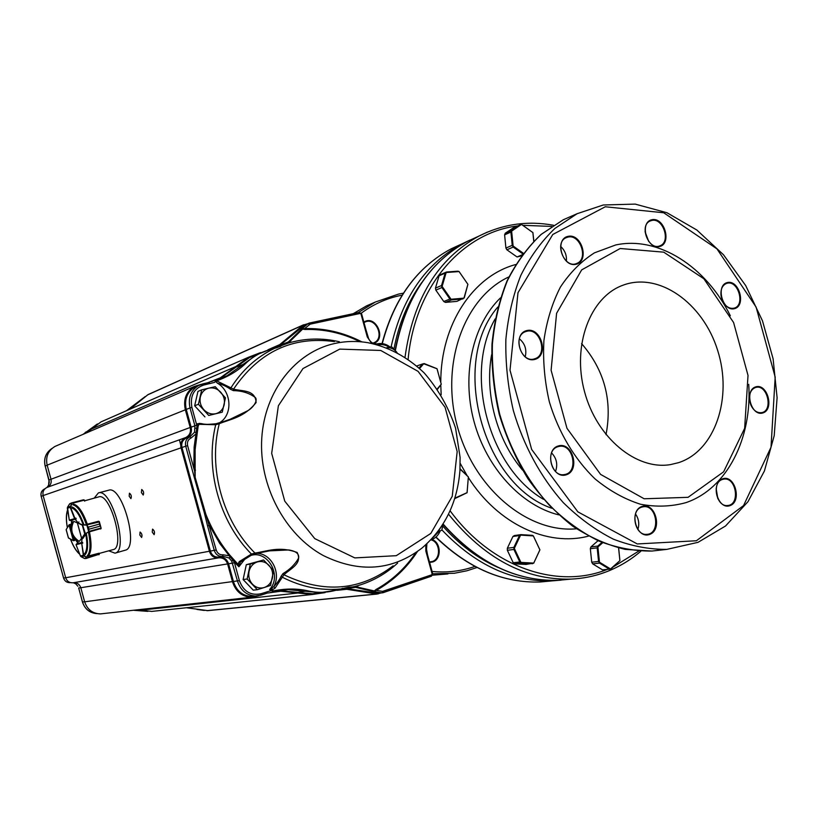 <?xml version="1.0" encoding="UTF-8"?>
<svg xmlns="http://www.w3.org/2000/svg" width="818" height="818" viewBox="0 0 818 818"><rect width="100%" height="100%" fill="white"/><g stroke="black" fill="none" stroke-linecap="round" stroke-linejoin="round"><path stroke-width="1.23" d="M432.037 539.522C441.28 542.457 441.71 559.481 432.579 561.997L429.603 562.416M363.867 322.128C375.718 314.01 387.19 339.603 373.458 343.468M581.588 343.601C604.39 370.033 612.529 400.391 606.015 434.685C612.529 400.391 604.39 370.033 581.588 343.601M426.096 546.721L427.466 554.584M431.117 539.86C440.329 542.13 441.178 559.062 432.17 561.537L429.481 561.946M365.973 329.818L368.754 339.051M364 322.599L364.859 322.128C375.851 316.464 385.339 338.447 373.806 342.803L372.783 343.161M652.028 219.694C639.165 222.077 646.629 249.47 659.359 246.586C672.059 244.02 664.707 217.067 652.028 219.694M722.693 478.786C710.29 482.855 717.754 510.207 730.014 505.636C742.243 501.383 734.901 474.471 722.693 478.786M568.244 236.3C554.246 238.897 562.048 267.455 575.892 264.337C589.696 261.535 582.027 233.437 568.244 236.3M641.987 506.444C628.5 510.882 636.292 539.41 649.625 534.44C662.917 529.808 655.269 501.761 641.987 506.444M727.355 282.547C715.331 285.257 722.58 311.852 734.472 308.672C746.343 305.779 739.206 279.592 727.355 282.547M558.346 445.933C543.858 450.084 551.894 479.512 566.24 474.818C580.524 470.452 572.631 441.526 558.346 445.933M730.331 315.768C706.302 266.862 658.5 235.686 615.688 244.971L594.481 252.823C581.301 261.208 569.941 272.629 560.412 287.077C552.232 303.018 546.731 320.83 543.919 340.513C542.794 360.82 544.614 381.29 549.369 401.914C558.51 432.282 574.594 459.256 595.207 479.051C609.584 490.81 624.666 499.205 640.443 504.225C656.22 507.191 671.404 506.649 685.995 502.62C727.079 488.714 752.315 438.192 748.715 384.327M526.833 330.544C512.109 333.887 520.156 363.335 534.727 359.45C549.236 355.891 541.332 326.944 526.833 330.544M755.781 386.842C743.951 390.217 751.19 416.802 762.897 412.947C774.585 409.399 767.448 383.223 755.781 386.842M688.071 497.324L644.155 498.776L600.596 474.399L566.966 428.295L551.107 370.237L556.598 313.274L581.68 269.879L620.187 248.508L663.725 252.159L703.858 278.754L733.593 322.517L748.02 375.431L744.646 428.335L723.623 471.812L688.071 497.324M678.613 462.651L670.545 464.593C636.414 470.483 596.67 437.834 584.492 391.525C571.946 345.319 590.115 297.231 622.641 285.339C658.919 271.402 703.163 303.171 717.672 350.482C732.775 397.589 715.341 450.759 678.613 462.651M568.019 237.067L566.148 237.68C553.663 242.772 564.788 269.388 576.864 263.396C588.684 259.071 580.259 233.938 568.019 237.067M566.404 261.126C566.843 255.277 564.921 250.369 560.647 246.422M651.793 220.451L650.279 220.921C638.664 225.339 648.807 251.136 660.034 245.778C671.087 241.964 663.142 217.527 651.793 220.451M648.725 241.494L645.054 231.678M722.815 301.402C725.944 306.862 729.758 309.102 734.247 308.13C745.484 305.267 738.214 279.95 727.09 283.253L726.507 283.417C722.345 285.257 720.515 289.275 720.995 295.482M722.509 300.779L721.098 296.177M750.832 405.002C753.521 410.585 757.12 413.141 761.619 412.65C773.491 410.912 767.509 384.194 755.965 387.384L755.515 387.507C751.415 389.102 749.39 392.906 749.431 398.918M750.556 404.286L749.492 399.675M722.427 479.44C711.292 482.497 716.384 507.405 727.764 505.493C740.464 504.747 736.241 476.822 723.797 479.113L722.427 479.44M717.867 498.776L716.139 488.52M641.731 507.119C629.788 510.412 634.707 536.087 646.977 534.338C660.821 533.817 657.038 504.532 643.449 506.731L641.731 507.119M637.856 529.502C639.564 523.96 638.776 518.776 635.494 513.949M558.121 446.648C544.686 449.869 550.974 477.579 564.461 474.552C579.124 472.743 573.183 442.865 558.899 446.454L558.121 446.648M555.514 471.475C557.958 464.501 556.649 458.325 551.577 452.927M526.618 331.31L525.616 331.617C511.935 335.871 521.393 363.938 534.747 358.775C548.336 355.043 540.146 327.364 526.618 331.31M525.217 356.812C526.925 349.593 524.972 343.58 519.358 338.754M460.043 468.734L468.377 476.925L460.023 469.072M454.92 498.131L467.068 492.64L468.356 476.945L467.088 492.712L454.767 498.622M419.031 367.988L422.517 363.979L424.205 363.57L437.027 368.724L441.28 384.276L437.016 368.765L423.704 363.754L419.593 368.499M422.517 363.979L416.74 365.983M437.323 388.836L441.25 384.235L437.558 389.174M467.896 284.337L464.297 297.793L456.863 301.382L445.411 302.384L443.775 301.515L435.82 290.114L435.462 288.11L439.072 275.789L440.35 274.684L446.434 272.026L457.947 271.177L459.062 271.566L446.168 272.517L442.119 286.402L451.066 299.255L463.949 298.151L467.896 284.337L459.062 271.566M435.462 288.11L441.536 285.533L445.156 273.14L439.072 275.789M443.775 301.515L449.9 299.03L441.904 287.547L435.82 290.114M463.039 298.918L451.546 299.909L445.411 302.384M459.041 271.504L467.927 284.347M445.156 273.14L446.168 272.517M441.904 287.547L441.536 285.533M451.546 299.909L449.9 299.03M521.424 255.891L517.048 256.964L506.884 249.797L505.913 248.069L504.614 234.858L505.248 233.242L514.093 227.332L521.516 224.398L511.628 231.126L513.111 246.013L523.367 253.273M505.248 233.242L511.547 230.41L520.422 224.48M505.913 248.069L512.232 245.328L510.913 232.036L504.614 234.858M522.876 253.917L513.203 247.067L506.884 249.797M517.048 256.964L522.232 254.787M521.516 224.398L532.896 232.588L533.857 241.167M533.755 241.269L532.886 232.609L521.567 224.469M510.913 232.036L511.547 230.41M513.203 247.067L512.232 245.328M602.672 542.774L597.897 546.966L599.471 562.211L610.525 568.97L619.911 560.606L610.944 569.031L602.508 569.849L592.672 563.858L591.721 562.201L590.33 548.684L590.923 546.925L597.948 540.78M590.923 546.925L597.764 546.087L601.895 542.457M591.721 562.201L598.571 561.465L597.171 547.866L590.33 548.684M602.508 569.849L609.4 569.164L599.533 563.121L592.672 563.858M618.653 547.948L619.911 560.606M619.901 560.555L618.572 547.927M597.171 547.866L597.764 546.087M599.533 563.121L598.571 561.465M610.944 569.031L609.4 569.164M533.735 563.081L526.076 564.43L514.696 563.858L513.234 562.753L507.354 550.299L507.334 548.254L512.927 536.485L514.358 535.555L520.923 534.624L532.313 535.34L533.356 535.923L520.585 535.115L514.317 548.387L520.933 562.426L533.735 563.081L539.88 549.849L533.356 535.923M507.334 548.254L513.878 547.395L519.481 535.555L512.927 536.485M513.234 562.753L519.808 561.997L513.909 549.451L507.354 550.299M532.702 563.684L521.281 563.101L514.696 563.858M533.336 535.851L539.911 549.86L533.725 563.173M519.481 535.555L520.923 534.624M513.909 549.451L513.878 547.395M521.281 563.101L519.808 561.997M72.004 503.213L70.512 507.201L75.246 519.164L74.581 518.663L69.305 520.136L70.225 520.565L75.103 519.215L77.679 522.354M73.16 504.45L73.712 504.164M84.632 501.127L83.876 499.808L82.884 499.941L71.779 502.886L84.407 500.115M70.512 507.201L70.236 506.383L67.516 507.211L67.311 508.183M71.698 502.906L69.571 503.908M83.876 499.808L71.851 503.029M84.448 500.207L84.765 501.025L84.264 500.176L69.561 503.929L67.505 507.221L69.939 503.581M70.522 506.424L71.687 503.397M69.837 503.653L71.718 502.896M69.09 524.778L69.97 525.176L69.039 525.023L73.303 540.534L74.029 539.931L73.62 540.718L74.653 540.432M68.988 525.013L66.135 529.655L68.426 537.988L73.477 540.718M68.446 537.845L73.334 540.657L68.497 538.039L66.176 529.583L69.203 524.706L70.563 524.328M76.043 544.676L76.616 543.827L76.043 544.676L81.36 543.367L81.667 542.59L81.739 543.469L82.73 543.183L82.301 542.426M86.984 558.152L99.111 554.287L98.937 553.224L87.383 556.26M85.041 558.602L87.015 557.917M99.254 554.215L98.958 554.747M81.105 556.721L84.366 558.428L80.42 555.943L81.105 556.721L83.886 556.107L83.702 555.269L86.892 557.753L99.111 554.287M84.54 558.51L86.912 558.316L84.919 558.602M86.657 557.927L84.111 555.933M88.968 532.385L89.499 532.17C91.984 544.829 91.442 552.886 87.863 556.332M100.696 529.041L100.89 528.091L88.896 531.414L88.579 532.089L88.906 529.236L88.753 531.424M87.086 525.33L88.334 527.129L86.81 524.89L99.223 521.966L98.549 521.23L86.769 524.369M99.53 524.041L99.223 521.966L99.53 524.052L88.334 527.14L99.53 524.041L100.103 526.138L88.906 529.246L88.334 527.129M88.733 531.945L86.81 524.89M101.135 528.459L88.579 532.089L84.714 533.919L85.338 533.51L82.546 524.89L86.596 524.839L99.182 521.465M81.636 538.377L77.373 522.804M85.542 533.725L88.375 531.884M86.524 525.125L83.15 524.962M84.683 500.79L98.62 496.925C110.246 492.15 125.594 547.763 113.17 549.614L112.976 549.655M99.172 553.234L99.264 554.164M75.011 539.655L74.029 539.931L69.97 525.176L70.583 525.003L71.217 527.293L71.616 520.187L70.808 520.412M75.859 518.98L75.849 518.091L74.54 518.551L70.195 507.364L67.321 508.234L69.305 520.136M84.499 553.888C87.127 550.678 87.546 544.123 85.767 534.215L82.925 538.387M81.514 542.62L82.148 538.612M74.019 537.508L78.007 543.459L77.189 543.673M74.54 540.463L74.642 539.778M71.759 527.201L71.217 527.293M71.8 526.864L72.229 520.023L71.616 520.187M74.786 537.682L78.62 543.285L78.007 543.459M386.505 347.824C390.206 347.292 393.499 348.611 396.393 351.791L391.536 346.689L386.934 347.711M396.393 351.791L397.047 352.619M225.461 397.845L215.257 386.699L208.805 388.141L201.709 389.838L198.406 404.266L208.733 415.462L222.24 412.18L225.461 397.845M208.733 415.462L222.24 412.18M204.94 416.904L194.653 405.779L198.406 404.266M194.653 405.779L197.956 391.413L201.709 389.838M224.163 404.89C222.956 409.521 220.175 412.456 215.809 413.704C211.351 414.614 207.373 413.294 203.876 409.757C200.604 405.973 199.439 401.699 200.359 396.924C201.606 392.262 204.418 389.327 208.805 388.141C213.273 387.282 217.23 388.622 220.676 392.159C223.897 395.912 225.052 400.155 224.163 404.89M273.621 570.616L263.57 559.972L250.298 564.083L247.128 578.991L257.322 589.686L264.275 587.508L270.543 585.422L273.621 570.616M257.322 589.686L253.263 590.167L243.12 579.543L246.29 564.706L263.57 559.972M243.12 579.543L247.128 578.991M246.29 564.706L250.298 564.083M272.414 577.968C271.259 582.764 268.539 585.944 264.275 587.508C259.899 588.735 255.993 587.672 252.558 584.308C249.326 580.678 248.161 576.404 249.04 571.485C250.236 566.649 252.977 563.479 257.271 561.966C261.658 560.8 265.533 561.894 268.928 565.258C272.108 568.858 273.263 573.091 272.414 577.968M437.947 531.557L441.751 530.279L443.141 524.41M443.233 523.898L438.151 531.291M77.362 522.886L73.732 521.352L73.078 522.579M78.088 540.698L79.274 541.414L81.585 538.326M141.412 492.579L143.211 495.043C144.07 492.825 143.569 490.974 141.708 489.491L141.412 492.579M129.172 496.209L130.921 498.632C131.739 496.465 131.248 494.655 129.448 493.193L129.172 496.209M152.26 532.129L154.111 534.655C154.939 532.426 154.418 530.585 152.547 529.123L152.26 532.129M139.817 534.992L141.606 537.467C142.404 535.289 141.892 533.479 140.082 532.037L139.817 534.992M240.318 562.109L238.907 566.762L237.895 564.144L239.265 561.629L251.412 554.052L254.971 553.08C267.281 551.281 279.275 545.862 297.159 552.487C302.793 563.878 290.329 568.622 283.938 574.798L275.032 588.203L272.343 589.717L273.294 590.913C285.594 588.449 297.139 588.418 307.926 590.831C317.865 593.183 328.059 592.753 338.499 589.543L354.777 586.496L374.286 590.933L376.065 589.471C392.088 580.514 405.36 568.224 415.871 552.59M338.499 589.543L321.699 592.794L288.273 589.645L272.854 591.588L271.464 590.494L271.903 589.696L269.613 589.522L273.805 586.578C277.005 583.275 279.439 579.86 281.075 576.322L283.018 573.582C290.053 569.4 295.257 564.195 298.642 557.968C299.235 553.786 295.942 551.107 288.754 549.952L269.541 550.862L256.024 553.5L263.713 551.853M276.596 347.538L287.271 343.049L301.689 328.948L304.582 328.601L304.899 329.48L302.619 329.133L288.14 343.12L272.599 348.867C261.883 351.505 252.905 356.372 245.645 363.468C237.803 370.922 228.13 376.709 216.617 380.83L233.539 389.143C242.2 391.485 255.4 389.419 256.116 402.558C244.112 417.477 230.891 418.959 219.275 423.693L215.696 424.736L215.952 423.755L219.899 422.814M239.265 561.629L240.482 562.017C242.425 559.901 246.32 557.477 252.159 554.747L251.412 554.052C219.357 521.731 204.817 469.103 215.696 424.736L198.58 424.307L197.557 423.693L200.369 423.612C205.676 424.573 210.86 424.624 215.901 423.775M218.856 423.111C233.007 415.789 231.995 391.393 217.291 383.1L216.279 382.078L216.514 380.503L216.003 381.055M255.901 553.52L252.159 554.747L256.024 553.5L254.971 553.08C222.608 520.974 207.987 468.008 219.275 423.693L219.97 422.783L230.103 419.307L247.905 410.646C252.639 408.039 258.232 400.708 255.359 397.568C249.347 393.059 242.005 390.748 233.345 390.626L230.308 389.153C226.75 386.525 222.404 384.511 217.291 383.1M180.706 444.941L179.428 439.818M108.733 550.831L115.011 553.162L125.195 550.217C139.53 547.968 122.107 484.818 108.641 490.227L108.457 490.279M115.011 553.162C129.172 550.974 111.667 487.559 98.385 492.927L94.193 498.152M49.305 481.914L48.589 485.186L49.029 480.043L51.023 479.307M55.246 548.357L41.176 496.291L43.139 495.616M75.716 583.817L77.894 586.261L75.716 583.817L73.334 582.743M145.175 396.597L126.483 410.728L139.714 400.984M97.434 423.969L83.058 434.348M134.142 610.32L147.864 611.363M204.612 610.392L196.882 609.41M70.491 582.641L70.287 582.672C66.984 582.805 64.765 581.271 63.63 578.081L55.225 548.305M75.614 583.745L73.313 582.753M49.305 481.996L45.184 466.025L47.168 465.227M48.579 485.268L46.994 487.426M417.477 551.475C406.74 568.04 392.998 581.005 376.239 590.381L376.065 589.471M229.694 554.993C219.296 542.293 211.085 528.05 205.073 512.273L204.224 512.385L194.326 477.6L195.103 477.221L193.897 462.487L194.142 446.996L197.015 426.168L198.12 426.393L195.124 449.614L195.154 477.364L216.218 549.993C217.455 553.438 219.745 555.044 223.099 554.808L228.815 555.708L229.694 554.993L237.895 564.144L239.347 563.939M215.87 381.27L214.439 382.425L215.809 381.127L215.114 380.748L227.199 375.677L257.885 353.928L272.241 348.58L249.408 357.63L218.795 379.388M245.625 558.132L238.907 566.762L234.224 561.915L235.063 561.158M304.644 325.073L277.394 347.323M230.308 389.153L231.044 387.64C242.343 369.951 256.791 356.883 274.378 348.437L280.809 346.28M272.282 348.58L274.01 348.151L272.599 348.867M198.14 385.718L195.011 386.986C187.097 391.904 184.183 399.389 186.269 409.44L191.136 427.2C192.148 432.293 190.522 435.933 186.259 438.141L186.126 438.192C182.516 440.064 181.126 443.162 181.974 447.507L210.41 551.209C211.831 555.258 214.52 557.222 218.478 557.099L219.142 557.007C223.805 556.864 226.954 559.175 228.621 563.939L233.478 581.68C236.678 591.128 242.813 596.066 251.872 596.475L255.38 596.025M196.831 432.589L194.52 432.272L194.909 425.8L190.195 427.466L185.328 409.716C183.16 399.317 186.177 391.577 194.357 386.474L201.412 384.255M248.324 556.547C265.717 547.303 283.284 574.727 269.613 589.522L271.464 590.494L261.034 593.725C250.707 595.872 243.498 591.516 239.398 580.647L234.5 562.804L233.171 560.412L231.698 561.076L228.968 557.937L223.079 556.332L218.784 557.058L218.242 557.886C213.938 558.019 211.013 555.872 209.459 551.455L181.034 447.773C180.113 443.049 181.616 439.665 185.553 437.62L185.706 437.558C189.623 435.524 191.126 432.16 190.195 427.466L51.013 479.246C51.739 482.968 50.44 485.677 47.147 487.364L47.015 487.416C43.702 489.103 42.403 491.822 43.129 495.575L65.696 577.764C66.933 581.25 69.356 582.937 72.966 582.805L73.559 582.723C77.148 582.59 79.561 584.256 80.798 587.733L84.663 601.823C87.311 609.574 92.577 613.602 100.45 613.899L103.037 613.623M281.075 576.322L282.476 577.303C301.361 586.905 320.625 590.811 340.247 589.011L338.386 589.952M344.092 588.214L378.028 593.275M383.11 592.682L431.454 576.169L382.19 592.866L382.558 591.383L376.239 590.381L373.581 591.547L354.071 586.997L342.619 588.633M257.189 354.296L249.408 357.63M278.406 590.606L312.527 593.766L321.321 592.805M342.742 588.316L338.366 589.962L312.527 593.766M223.099 554.808L222.404 556.424C218.437 556.547 215.737 554.573 214.306 550.494L207.567 525.913L209.48 525.401L219.705 543.377L230.124 556.915L228.968 557.937M233.713 559.849L233.171 560.412L230.124 556.915L230.788 556.496M272.691 591.036L273.294 590.913L272.895 591.578L281.044 590.473M397.63 563.07C385.247 574.481 370.963 582.283 354.777 586.496L354.071 586.997M358.151 586.966L347.159 588.551L346.75 589.277L341.822 588.888M380.82 593.009L376.771 594.011L377.18 593.285L381.72 592.835L373.581 591.547L374.664 591.005M302.905 328.867L301.689 328.948L308.038 323.652L303.877 325.513L303.151 325.094L307.456 323.816M290.799 340.963L280.482 345.043L279.756 344.613L303.151 325.094L147.751 394.818L129.847 409.245M339.409 341.781C322.149 337.732 305.053 338.171 288.14 343.12L287.271 343.049M216.279 382.078L216.514 380.503M215.226 381.321L215.083 380.759L227.199 375.677M209.214 382.405L202.956 383.836M197.629 428.203L195.267 428.172M271.965 588.183L272.343 589.717L271.596 588.398M195.103 477.221L194.326 477.6L185.717 446.209L43.129 495.575M196.657 434.45L195.533 434.286L191.075 437.988C188.068 439.511 186.923 442.078 187.619 445.677L194.367 470.268L195.502 470.176M252.087 554.757L240.482 562.007M393.131 565.831C360.319 590.77 323.928 593.766 283.938 574.798L283.018 573.582M275.032 588.203L273.805 586.578C281.494 572.999 271.259 553.152 256.586 553.367M334.388 341.607C292.66 335.85 259.04 351.689 233.539 389.143L233.345 390.626M198.12 426.393L199.234 423.356M186.463 607.754L207.813 610.637M206.934 610.647L376.771 594.011L346.75 589.277L337.221 590.299M137.536 609.819L151.719 611.404L159.05 610.637M325.083 592.6L312.128 594.522L280.86 591.22L267.322 593.091M258.447 595.78L251.545 597.242C242.179 596.803 235.84 591.7 232.537 581.925L227.67 564.185C226.146 559.798 223.232 557.661 218.938 557.794L73.262 582.764M57.096 445.513L54.97 446.434C48.057 450.657 45.45 456.904 47.147 465.156L51.013 479.246M207.792 382.722L220.328 377.814L248.703 357.169L260.553 352.609M107.168 419.184L101.064 421.863L86.36 432.926M274.991 347.916L279.756 344.613L267.967 349.767M148.549 394.368L147.751 394.818M393.928 349.092C398.847 323.499 408.11 301.331 421.72 282.588M498.152 567.518C477.845 558.49 459.389 544.686 442.794 526.117M382.262 343.611C394.174 298.611 417.18 267.005 451.27 248.784L461.291 244.183M551.945 580.903L540.32 581.987C502.958 583.183 468.172 568.193 435.974 537.037M391.127 346.781C402.108 297.68 425.769 263.355 462.088 243.815L451.27 248.784C417.078 267.067 394 298.662 382.026 343.58M561.015 580.156L552.17 580.872C512.17 582.038 475.401 565.034 441.863 529.86M361.259 313.182C373.202 304.388 386.147 298.519 400.114 295.574L402.119 295.175M474.88 566.424C461.26 571.209 446.986 572.886 432.078 571.455M398.55 294.081L375.319 302.046L358.172 312.629M432.712 573.786L454.379 573.265L466.904 570.78L476.976 567.518M374.041 302.609L366.515 305.901L353.223 313.693L366.515 305.901L375.319 302.046L398.663 294.051L403.386 293.181M447.967 573.899L432.548 575.197L447.139 574.001M569.89 579.205L558.162 580.31C515.984 581.445 477.661 562.712 443.203 524.123M395.35 350.615C405.431 298.325 429.501 261.893 467.559 241.3L477.671 236.658M605.044 572.283C594.113 576.322 582.692 578.602 570.78 579.124C525.084 580.156 484.348 558.53 448.581 514.256M405.012 357.272C413.121 299.01 437.814 258.59 479.082 236.013L487.231 232.169M607.385 569.389L605.893 569.952C556.179 589.195 491.454 567.119 450.156 510.872M408.121 359.347C414.675 286.75 462.027 232.844 516.986 226.024M523.05 225.328L551.721 226.422M638.786 551.066L613.295 566.915M603.05 205.073L577.109 213.713L554.911 228.427C541.465 241.259 530.115 256.883 520.861 275.288C513.07 295.042 508.07 316.443 505.861 339.501C505.381 363.09 507.866 386.761 513.336 410.513C523.551 445.585 540.892 477.456 563.265 502.6C578.94 518.019 595.637 530.207 613.357 539.154C631.322 546.097 649.144 549.502 666.813 549.379L698.02 542.334L725.535 526.005L747.979 501.69L764.401 471.015L774.196 435.738L777.1 397.712L773.102 358.795L762.478 320.82L745.699 285.584L723.511 254.787L696.854 230.032L666.946 212.731L635.197 204.101L603.285 204.991L577.109 213.713L563.336 219.735L541.271 234.337C527.886 247.046 516.598 262.496 507.385 280.697C499.614 300.216 494.614 321.351 492.395 344.112C491.874 367.394 494.307 390.748 499.696 414.174C509.778 448.765 526.935 480.186 549.103 504.982C564.635 520.176 581.199 532.191 598.786 541.005C616.619 547.845 634.318 551.189 651.874 551.056L661.609 549.962M571.741 216.054L563.336 219.735L541.117 234.418C527.641 247.179 516.281 262.68 507.037 280.911C499.225 300.451 494.205 321.586 491.966 344.327C491.434 367.589 493.857 390.912 499.225 414.297C506.24 437.252 515.769 458.673 527.835 478.571C541.127 497.17 556.025 512.998 572.549 526.046C589.655 537.252 607.242 545.033 625.279 549.389L651.874 551.056L666.813 549.379M508.919 276.893C464.552 297.343 440.156 363.161 457.18 425.8C473.786 488.54 527.845 533.295 576.485 528.796M500.524 297.844C472.773 324.48 461.413 374.593 473.959 421.29C486.475 468.008 521.373 505.698 558.735 514.87M495.135 318.908C463.54 373.611 488.806 467.794 543.53 499.328M551.813 508.264C482.436 484.645 449.593 362.221 497.835 307.026M491.598 354.736C484.471 393.652 496.904 439.972 522.538 470.084M605.269 206.77L552.784 234.48L517.988 292.701L510.003 370.186L531.649 449.43L577.856 511.853L637.273 543.95L696.394 540.759L743.562 505.575L771.016 447.221L775.178 377.067L756.108 307.098L716.946 248.876L663.715 212.772L605.269 206.77M515.667 264.541C473.223 275.901 440.749 324.102 440.779 381.945M440.79 385.37L441.168 394.757M460.197 463.346L466.884 475.207M468.428 477.661C497.906 524.185 547.753 546.976 588.51 536.107M69.285 520.023L70.225 520.565L76.238 518.898M71.749 502.886L82.863 499.951M69.264 520.003L67.505 507.211M70.225 520.565L75.103 519.215M69.295 524.706L70.164 524.471M73.692 540.667L74.673 540.391M74.949 539.42L74.285 537.007M66.135 529.655L68.998 525.044M82.659 542.303L76.606 543.837M81.524 542.59L78.15 543.418L81.524 542.59M76.094 544.829L80.42 555.943L83.354 555.289L81.739 543.469L83.702 555.269M99.101 553.254L99.254 554.123M76.074 544.798L80.409 555.964M87.506 524.256L87.342 524.287C83.007 512.099 78.405 505.381 73.538 504.144M85.062 534.093L81.667 538.469L84.714 533.919L82.332 525.207L77.352 522.712L78.968 522.027M81.698 538.438L83.068 538.326M77.393 522.722L82.546 524.89M101.013 527.927L99.407 522.037M88.906 529.246L100.103 526.138M79.765 554.307L78.426 553.091M67.015 511.771L67.587 509.921M71.892 506.935C76.094 508.367 80.082 514.225 83.865 524.502M86.391 533.725C88.395 544.471 87.935 551.496 85.021 554.788M88.487 532.375C90.941 544.849 90.409 552.784 86.902 556.209M72.782 504.747C77.567 505.994 82.086 512.61 86.35 524.604M67.373 527.498C66.053 519.951 66.166 514.297 67.689 510.534M71.902 507.988C75.818 509.471 79.54 514.941 83.068 524.389M79.55 553.735C76.299 551.22 73.313 546.383 70.593 539.226M339.726 349.112L302.987 368.55L278.376 405.748L271.678 453.376L284.766 501.178L314.766 538.633L354.828 557.907L396.26 555.688L430.8 533.448L452.242 496.301L457.18 451.556L445.074 407.292L418.07 371.362L380.738 350.462L339.726 349.112M334.542 343.529C295.727 352.057 264.684 390.769 261.77 438.172C258.744 485.534 284.94 534.808 323.407 555.596C359.399 573.183 392.221 570.708 421.853 548.162C444.603 528.653 457.303 502.825 459.931 470.667L460.105 457.456L455.575 428.162C448.642 407.415 438.162 388.99 424.143 372.875C407.395 356.975 388.683 346.924 368.018 342.722C356.75 340.82 345.595 341.086 334.542 343.529M139.786 400.922L146.095 396.157M45.184 466.025C43.579 458.417 45.88 452.538 52.096 448.366C45.849 452.548 43.528 458.448 45.133 466.045L45.184 466.025M185.553 437.62L47.015 487.416L48.63 485.166M41.176 496.291C40.522 492.865 41.708 490.391 44.734 488.847C41.667 490.401 40.471 492.886 41.125 496.311L41.176 496.291M41.176 496.311L63.579 578.081L65.675 577.702M78.661 587.978L82.454 602.017C84.898 609.236 89.796 613.111 97.148 613.633C89.827 613.111 84.949 609.236 82.516 602.017L78.671 587.999L80.778 587.661M82.516 602.017L84.632 601.731M85.297 432.344L89.009 430.708M147.179 611.322L134.193 610.34L138.068 609.911M196.964 609.43L203.805 610.392M45.194 466.055L49.039 480.074M359.981 341.73C342.374 333.008 324.02 328.928 304.899 329.48M371.74 343.427L367.282 336.965L360.994 313.979L360.247 313.437L310.175 324.163L304.582 328.601C324.552 328.038 343.662 332.476 361.914 341.904M214.439 382.425L203.835 385.012C193.866 388.478 189.888 395.943 191.903 407.395L197.015 426.168L197.557 423.693M309.306 323.069L359.286 312.394L360.247 313.437M309.501 324.49L308.038 323.652L309.224 323.079L359.286 312.394L361.617 313.897L367.896 336.873M196.801 425.258L194.909 425.8L190.011 407.937L47.147 465.156M191.903 407.395L190.011 407.937C187.905 397.834 190.829 390.309 198.784 385.37L209.163 382.405L210.093 383.581M187.619 445.677L185.717 446.209C184.868 441.843 186.248 438.724 189.878 436.853L194.52 432.272M191.075 437.988L189.94 436.822L186.187 438.172L185.625 437.589L47.076 487.385M216.218 549.993L65.696 577.764M204.224 512.385L207.567 525.913M261.034 593.725L260.83 595.197L255.952 596.025C246.862 595.606 240.707 590.647 237.486 581.138L231.698 561.076M234.5 562.804L80.798 587.733M239.398 580.647L84.663 601.823M267.138 591.741L266.934 593.214L260.891 595.167M352.159 586.946L352.129 586.946C349.235 587.283 350.625 586.506 342.589 588.653L340.124 589.41M245.645 363.468L236.78 366.873L236.013 366.464L90.236 429.593M307.926 590.831L298.529 592.263L298.079 592.999L139.806 610.269M251.872 596.475L260.83 595.197L266.995 593.193M389.174 347.21C385.687 344.879 382.098 344.112 378.376 344.889L377.977 344.971M382.558 591.383L431.751 574.798L432.119 573.95L425.83 550.995L425.789 544.808M432.61 537.999L439.368 531.087M430.974 539.9L431.413 539.297M426.413 550.749L432.681 573.663L431.454 576.169L431.751 574.798M377.64 593.316L383.039 592.713L383.305 591.322M218.478 557.099L219.142 557.007M378.376 344.889L377.343 343.846M367.282 336.965L367.906 336.893C369.828 342.016 372.988 344.327 377.395 343.826C381.873 342.916 386.106 343.969 390.114 346.996M360.994 313.979L361.628 313.928M310.175 324.163L309.224 323.079L304.316 325.216M276.862 347.752L274.01 348.151M203.835 385.012L202.905 383.846L195.011 386.986M378.397 593.244L378.253 593.878M552.17 580.872L540.32 581.987C502.845 583.183 468.008 568.244 435.81 537.181M462.088 243.815L469.818 240.155M553.51 225.257C527.569 220.502 502.763 224.081 479.082 236.013L467.559 241.3C429.44 261.934 405.288 298.284 395.114 350.36M640.913 551.179C630.177 560.35 618.285 567.375 605.259 572.232C594.257 576.291 582.764 578.592 570.78 579.124L558.162 580.31C515.913 581.445 477.569 562.825 443.141 524.461M576.353 263.601L576.864 263.396M642.846 506.823L643.449 506.731M99.264 554.185L99.019 554.716M78.896 522.017L77.321 522.733L81.626 538.469L83.037 538.356M101.125 528.183L99.367 521.761M99.152 553.459L113.17 549.614M67.597 509.972C66.043 514.062 65.951 519.931 67.321 527.579M70.501 539.174C73.242 546.465 76.319 551.485 79.745 554.256M73.732 521.352C69.898 529.604 71.739 536.291 79.274 541.414M199.919 423.448C204.837 423.847 202.087 425.084 215.952 423.755L225.247 421.065M98.385 492.927L108.641 490.227M63.579 578.081C64.714 581.271 66.953 582.805 70.287 582.672L70.542 582.631M83.037 434.358L96.974 424.266M352.016 586.956L347.353 587.457M227.107 375.718L220.85 378.376M440.299 530.77C438.387 535.361 435.299 538.397 431.035 539.89L430.749 539.992M426.904 543.786L426.403 550.718M207.414 610.678L377.313 594.042M151.719 611.404L312.128 594.522M270.308 592.426L280.86 591.22M100.45 613.899L251.545 597.242M73.559 582.723L218.938 557.794M72.966 582.805L218.242 557.886M47.147 487.364L185.706 437.558M54.97 446.434L194.357 386.474M211.525 381.566L220.328 377.814M101.064 421.863L248.703 357.169M148.211 394.521L303.683 324.746"/></g></svg>
